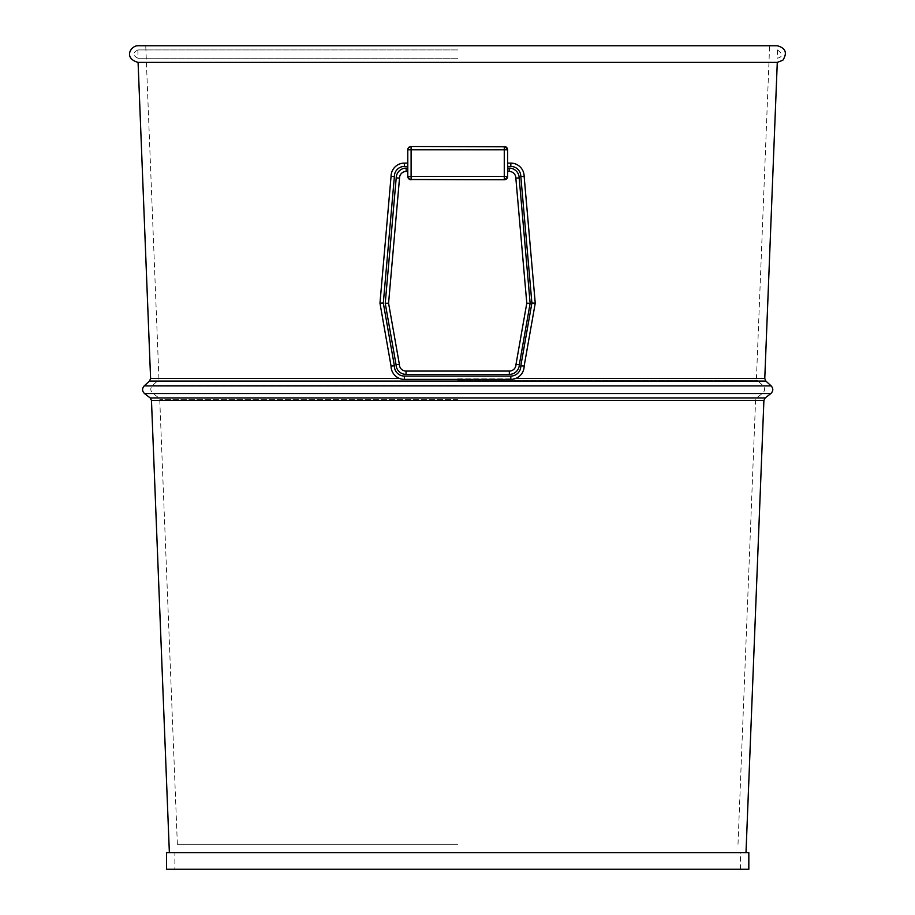 <?xml version="1.0" encoding="UTF-8"?>
<svg xmlns="http://www.w3.org/2000/svg" width="915" height="915" viewBox="0 0 915 915"><rect width="100%" height="100%" fill="white"/><g stroke="black" fill="none" stroke-linecap="round" stroke-linejoin="round"><path stroke-width="0.69" stroke-dasharray="4.58 3.43" d="M408.021 177.682L407.781 176.423L411.098 179.752A3.328 3.328 0 0 1 407.781 176.423L407.781 168.108L407.781 171.437L406.18 171.437L407.781 171.437L407.781 168.108L407.781 171.437L406.18 171.437A6.657 6.657 0 0 0 399.523 178.082L388.578 303.185L399.375 364.41A6.657 6.657 0 0 0 406.031 371.067L509.335 371.067A6.657 6.657 0 0 0 515.991 364.41L526.788 303.185L515.843 178.082A6.657 6.657 0 0 0 509.186 171.437L507.596 171.437L507.596 163.11L510.833 163.11A13.313 13.313 0 0 1 524.146 176.423L535.241 303.185L524.146 366.08A13.313 13.313 0 0 1 510.833 379.382L404.361 379.382A13.313 13.313 0 0 1 391.06 366.08L379.965 303.185L391.06 176.423A13.313 13.313 0 0 1 404.361 163.11L407.781 163.11L404.361 163.11A13.313 13.313 0 0 0 391.06 176.423L394.376 176.561A9.985 9.985 0 0 1 404.361 166.439L407.781 166.439L407.781 149.808A3.328 3.328 0 0 1 411.098 146.48L411.098 149.808L407.781 149.808L407.861 149.065M407.781 171.437L407.781 163.11L407.781 166.439L404.361 166.439L404.361 163.11L407.781 163.11M408.033 148.539L411.098 146.48L407.781 149.808L407.781 176.423L411.098 176.423L411.098 179.752L504.268 179.752L411.098 179.752L504.268 179.752L507.596 176.423L507.596 149.808L504.268 146.48L411.098 146.48L504.268 146.48A3.328 3.328 0 0 1 507.596 149.808L507.596 176.423L507.596 168.108L509.186 168.108L507.596 168.108L507.596 171.437L509.186 171.437A6.657 6.657 0 0 1 515.843 178.082L526.788 303.185L515.991 364.41L526.788 303.185L515.843 178.082L519.171 177.922A9.974 9.974 0 0 0 509.186 168.108L507.596 168.108L507.596 166.439L510.833 166.439L510.833 163.11A13.313 13.313 0 0 1 524.146 176.423L535.241 303.185L524.146 176.423A13.313 13.313 0 0 0 510.833 163.11L507.596 163.11L507.596 166.439L507.596 163.11L510.833 163.11A13.313 13.313 0 0 1 524.146 176.423L520.829 176.561L531.889 303.037L520.818 365.806A9.985 9.985 0 0 1 510.833 376.065L404.361 376.065A9.985 9.985 0 0 1 394.376 365.806L383.316 303.037L394.376 176.561L383.316 303.037L394.376 365.806A9.985 9.985 0 0 0 404.361 376.065L404.361 379.382A13.313 13.313 0 0 1 391.06 366.08L394.376 365.806L383.316 303.037L394.376 176.561A9.985 9.985 0 0 1 404.361 166.439A9.985 9.985 0 0 0 394.376 176.561L391.06 176.423L379.965 303.185L391.06 366.08L379.965 303.185L383.316 303.037L379.965 303.185L391.06 176.423L394.376 176.561M535.241 303.185L531.889 303.037L520.829 176.561A9.985 9.985 0 0 0 510.833 166.439A9.985 9.985 0 0 1 520.829 176.561L531.889 303.037L520.818 365.806L531.889 303.037L535.241 303.185L524.146 366.08L520.818 365.806A9.985 9.985 0 0 1 510.833 376.065L510.833 379.382L404.361 379.382L510.833 379.382A13.313 13.313 0 0 0 524.146 366.08L520.818 365.806L524.146 366.08A13.313 13.313 0 0 1 510.833 379.382A13.313 13.313 0 0 0 524.146 366.08L535.241 303.185M407.781 168.108L407.781 166.439L407.781 168.108L406.18 168.108A9.974 9.974 0 0 0 396.206 177.922L385.238 303.322L396.058 364.696A9.985 9.985 0 0 0 406.031 374.395L509.335 374.395A9.985 9.985 0 0 0 519.32 364.696L530.14 303.322L519.171 177.922L530.14 303.322L519.32 364.696A9.985 9.985 0 0 1 509.335 374.395L406.031 374.395A9.985 9.985 0 0 1 396.058 364.696L385.238 303.322L396.206 177.922A9.974 9.974 0 0 1 406.18 168.108L407.781 168.108L406.18 168.108L406.18 171.437A6.657 6.657 0 0 0 399.523 178.082L396.206 177.922L385.238 303.322L396.058 364.696A9.985 9.985 0 0 0 406.031 374.395L406.031 371.067L509.335 371.067L406.031 371.067A6.657 6.657 0 0 1 399.375 364.41L396.058 364.696M399.375 364.41L388.578 303.185L399.523 178.082L388.578 303.185L385.238 303.322L388.578 303.185L399.375 364.41L388.578 303.185L385.238 303.322M406.031 374.395L406.031 371.067L406.031 374.395L509.335 374.395L509.335 371.067A6.657 6.657 0 0 0 515.991 364.41L519.32 364.696L515.991 364.41L519.32 364.696L530.14 303.322L519.171 177.922A9.974 9.974 0 0 0 509.186 168.108A9.974 9.974 0 0 1 519.171 177.922L515.843 178.082A6.657 6.657 0 0 0 509.186 171.437L507.596 171.437M526.788 303.185L530.14 303.322M505.538 146.732L507.596 149.808L507.596 168.108M507.596 149.808L504.268 149.808L504.268 176.423L507.596 176.423L507.47 177.327M407.781 176.423L407.781 149.808M506.418 178.963L504.268 179.752L504.268 176.423L411.098 176.423L411.098 149.808L504.268 149.808L504.268 146.48L411.098 146.48M138.085 62.392L777.281 62.392M409.829 179.5L408.742 178.768M408.467 178.448L408.079 177.807M507.596 163.11L507.596 166.439L510.833 166.439A9.985 9.985 0 0 1 520.829 176.561L524.146 176.423L520.829 176.561M507.345 177.693L506.624 178.78M777.281 45.75L138.085 45.75M457.683 844.293L177.361 844.293L457.683 844.293M507.596 176.423A3.328 3.328 0 0 1 504.268 179.752M457.683 852.608L169.367 852.608L457.683 852.608M166.553 852.608L748.825 852.608M166.553 869.25L748.825 869.25M174.868 869.25L740.498 869.25L174.868 869.25L174.868 852.608L740.498 852.608L174.868 852.608M740.498 869.25L740.498 852.608M391.06 366.08L394.376 365.806L391.06 366.08A13.313 13.313 0 0 0 404.361 379.382A13.313 13.313 0 0 1 391.06 366.08M391.06 176.423A13.313 13.313 0 0 1 404.361 163.11A13.313 13.313 0 0 0 391.06 176.423M399.523 178.082L396.206 177.922A9.974 9.974 0 0 1 406.18 168.108L406.18 171.437A6.657 6.657 0 0 0 399.523 178.082M457.683 49.913L137.925 49.913L457.683 49.913M457.683 58.228L137.925 58.228L457.683 58.228M524.146 176.423A13.313 13.313 0 0 0 510.833 163.11L510.833 166.439L510.833 163.11M404.361 166.439L404.361 163.11L404.361 166.439L407.781 166.439M510.833 376.065L510.833 379.382L510.833 376.065L404.361 376.065L510.833 376.065A9.985 9.985 0 0 0 520.818 365.806M515.991 364.41A6.657 6.657 0 0 1 509.335 371.067L509.335 374.395A9.985 9.985 0 0 0 519.32 364.696M509.186 168.108L509.186 171.437A6.657 6.657 0 0 1 515.843 178.082M150.598 378.478L399.535 378.478M764.768 378.478L515.671 378.478M457.683 378.067L756.465 378.067L457.683 378.067M457.683 380.663L757.551 380.663L457.683 380.663M457.683 385.581L152.416 385.581L457.683 385.581M457.683 393.221L762.653 393.221L457.683 393.221M457.683 397.979L158.878 397.979L457.683 397.979M457.683 399.695L159.759 399.695L457.683 399.695M765.855 381.075L149.511 381.075M144.193 385.901L771.173 385.901M770.876 393.541L144.501 393.541M150.174 397.934L765.192 397.934M763.899 400.438L151.467 400.438M406.18 168.108L406.18 171.437M404.361 376.065L404.361 379.382L404.361 376.065A9.985 9.985 0 0 1 394.376 365.806M509.335 374.395L509.335 371.067M177.361 844.293L159.759 399.695L158.878 397.979L152.725 393.221C150.266 390.762 150.163 388.212 152.416 385.581L157.826 380.663L158.913 378.067L145.748 45.75M738.005 844.293L755.607 399.695L756.488 397.979L762.653 393.221C765.1 390.762 765.203 388.212 762.95 385.581L757.551 380.663L756.465 378.067L769.618 45.75M137.925 49.913L137.925 58.228C132.561 55.449 132.561 52.681 137.925 49.913M777.441 49.913L777.441 58.228C782.988 56.696 782.988 53.916 777.441 49.913"/><path stroke-width="1.37" d="M515.671 378.478L764.768 378.478L777.281 62.392L138.085 62.392L150.598 378.478L399.535 378.478M407.781 163.11L404.361 163.11A13.313 13.313 0 0 0 391.06 176.423L379.965 303.185L391.06 366.08A13.313 13.313 0 0 0 404.361 379.382L510.833 379.382A13.313 13.313 0 0 0 524.146 366.08L535.241 303.185L524.146 176.423L520.829 176.561A9.985 9.985 0 0 0 510.833 166.439L507.596 166.439L507.596 176.423L504.268 176.423L504.268 179.752L409.829 179.5M507.596 171.437L509.186 171.437A6.657 6.657 0 0 1 515.843 178.082L526.788 303.185L515.991 364.41A6.657 6.657 0 0 1 509.335 371.067L406.031 371.067A6.657 6.657 0 0 1 399.375 364.41L388.578 303.185L399.523 178.082L396.206 177.922A9.974 9.974 0 0 1 406.18 168.108L407.781 168.108L407.781 176.423L411.098 176.423L411.098 179.752A3.328 3.328 0 0 1 407.781 176.423A3.328 3.328 0 0 0 411.098 179.752M407.781 149.808L411.098 149.808L411.098 146.48A3.328 3.328 0 0 0 407.781 149.808L407.781 166.439L404.361 166.439A9.985 9.985 0 0 0 394.376 176.561L383.316 303.037L394.376 365.806A9.985 9.985 0 0 0 404.361 376.065L510.833 376.065A9.985 9.985 0 0 0 520.818 365.806L531.889 303.037L520.829 176.561M406.18 168.108L406.18 171.437A6.657 6.657 0 0 0 399.523 178.082A6.657 6.657 0 0 1 406.18 171.437L407.781 171.437M407.781 168.108L407.781 166.439M524.146 176.423A13.313 13.313 0 0 0 510.833 163.11L507.596 163.11M510.833 163.11L510.833 166.439L507.596 166.439L507.596 149.808A3.328 3.328 0 0 0 504.268 146.48L504.268 149.808L507.596 149.808M507.596 176.423A3.328 3.328 0 0 1 504.268 179.752M411.098 146.48L505.538 146.732M138.085 62.392C122.919 58.114 131.085 45.384 138.085 45.75L777.281 45.75C785.653 48.072 787.518 52.91 782.851 60.241L777.281 62.392M748.825 852.608L166.553 852.608L166.553 869.25L748.825 869.25L748.825 852.608M507.596 168.108L509.186 168.108A9.974 9.974 0 0 1 519.171 177.922L515.843 178.082L519.171 177.922L530.14 303.322L519.32 364.696A9.985 9.985 0 0 1 509.335 374.395L406.031 374.395A9.985 9.985 0 0 1 396.058 364.696L385.238 303.322L396.206 177.922L399.523 178.082A6.657 6.657 0 0 1 406.18 171.437M526.788 303.185L530.14 303.322M509.335 374.395L509.335 371.067A6.657 6.657 0 0 0 515.991 364.41L518.405 364.605M399.26 364.41L396.973 364.605M406.031 374.395L406.031 371.067A6.657 6.657 0 0 1 399.375 364.41L388.578 303.185L385.238 303.322M391.06 176.423L394.376 176.561M379.965 303.185L383.316 303.037L379.965 303.185M391.06 366.08L394.376 365.806M524.146 366.08L520.818 365.806M535.241 303.185L531.889 303.037L535.241 303.185M504.268 176.423L504.268 149.808L411.098 149.808L411.098 176.423L504.268 176.423M150.598 378.478L149.511 381.075L765.855 381.075L771.173 385.901L144.193 385.901C141.951 388.543 142.042 391.082 144.501 393.541L770.876 393.541C773.324 391.094 773.427 388.543 771.173 385.901M770.876 393.541L765.192 397.934L150.174 397.934L144.501 393.541M169.367 852.608L151.467 400.438L763.899 400.438L765.192 397.934M509.186 168.108L509.186 171.437M404.361 166.439L404.361 163.11M404.361 376.065L404.361 379.382M510.833 376.065L510.833 379.382M399.375 364.41A6.657 6.657 0 0 0 406.031 371.067M764.768 378.478L765.855 381.075M149.511 381.075L144.193 385.901M151.467 400.438L150.174 397.934M746 852.608L763.899 400.438"/></g></svg>
